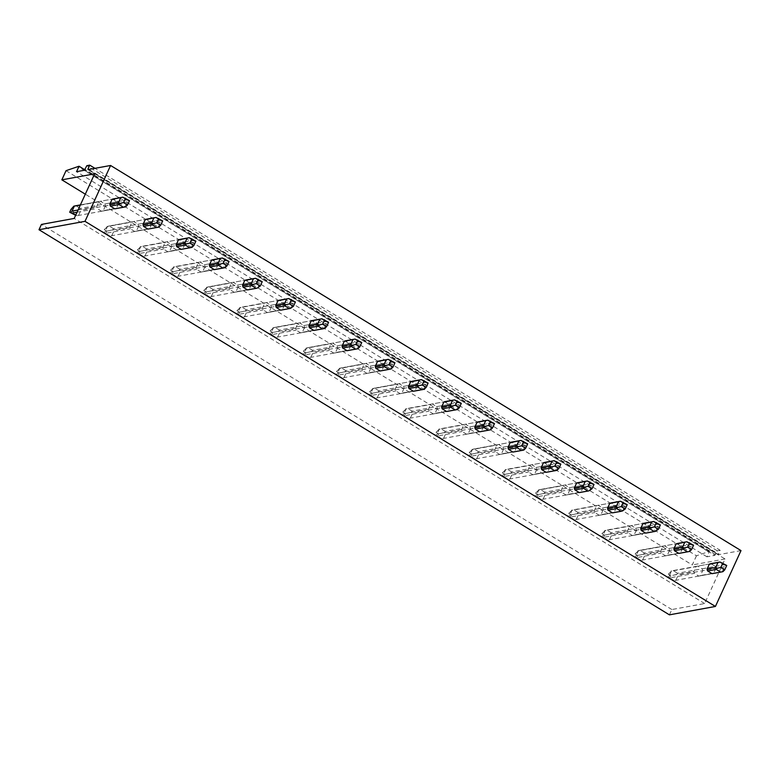<?xml version="1.0" encoding="UTF-8"?>
<svg xmlns="http://www.w3.org/2000/svg" width="780" height="780" viewBox="0 0 780 780"><rect width="100%" height="100%" fill="white"/><g stroke="black" fill="none" stroke-linecap="round" stroke-linejoin="round"><path stroke-width="0.58" stroke-dasharray="3.9 2.92" d="M702.127 568.805L715.358 566.387A5.011 4.436 -100.3 0 1 715.913 568.298L702.683 570.707L700.479 575.533A5.011 4.436 -100.3 0 1 699.163 576.03A5.011 4.436 -100.3 0 1 698.802 576.079L694.395 573.388A5.011 4.436 -100.3 0 1 693.839 571.477L696.053 566.65A5.011 4.436 -100.3 0 1 697.359 566.163A5.011 4.436 -100.3 0 1 697.73 566.114L702.127 568.805A5.011 4.436 -100.3 0 1 702.683 570.707M715.913 568.298L713.7 573.125L700.479 575.533M669.416 614.845L671.853 609.541L704.633 603.554L725.039 558.977L94.624 173.852M704.633 603.554L74.207 218.439M669.503 550.436L667.3 555.262A5.011 4.436 -100.3 0 1 665.983 555.76A5.011 4.436 -100.3 0 1 665.623 555.808L661.216 553.117A5.011 4.436 -100.3 0 1 660.66 551.207L662.873 546.39A5.011 4.436 -100.3 0 1 664.18 545.893A5.011 4.436 -100.3 0 1 664.55 545.844L668.947 548.535A5.011 4.436 -100.3 0 1 669.503 550.436L682.734 548.028A5.011 4.436 79.7 0 0 682.178 546.117L677.771 543.436L664.55 545.844M636.324 530.166L634.12 534.992A5.011 4.436 -100.3 0 1 632.804 535.49A5.011 4.436 -100.3 0 1 632.443 535.538L628.036 532.847A5.011 4.436 -100.3 0 1 627.481 530.946L629.694 526.12A5.011 4.436 -100.3 0 1 631 525.623A5.011 4.436 -100.3 0 1 631.371 525.574L635.768 528.265A5.011 4.436 -100.3 0 1 636.324 530.166L649.555 527.758A5.011 4.436 79.7 0 0 648.999 525.847L644.592 523.166L631.371 525.574M603.145 509.906L600.941 514.722A5.011 4.436 -100.3 0 1 599.625 515.219A5.011 4.436 -100.3 0 1 599.255 515.268L594.857 512.577A5.011 4.436 -100.3 0 1 594.301 510.676L596.505 505.85A5.011 4.436 -100.3 0 1 597.821 505.352A5.011 4.436 -100.3 0 1 598.192 505.303L602.589 507.994A5.011 4.436 -100.3 0 1 603.145 509.906L616.375 507.488A5.011 4.436 79.7 0 0 615.82 505.586L611.413 502.895L598.192 505.303M569.966 489.635L567.752 494.452A5.011 4.436 -100.3 0 1 566.446 494.949A5.011 4.436 -100.3 0 1 566.075 494.998L561.678 492.307A5.011 4.436 -100.3 0 1 561.122 490.406L563.326 485.579A5.011 4.436 -100.3 0 1 564.642 485.082A5.011 4.436 -100.3 0 1 565.003 485.033L569.41 487.724A5.011 4.436 -100.3 0 1 569.966 489.635L583.196 487.217A5.011 4.436 79.7 0 0 582.64 485.316L578.233 482.625L565.003 485.033M536.786 469.365L534.573 474.191A5.011 4.436 -100.3 0 1 533.267 474.679A5.011 4.436 -100.3 0 1 532.896 474.727L528.499 472.036A5.011 4.436 -100.3 0 1 527.943 470.135L530.146 465.309A5.011 4.436 -100.3 0 1 531.463 464.812A5.011 4.436 -100.3 0 1 531.823 464.763L536.231 467.454A5.011 4.436 -100.3 0 1 536.786 469.365L550.017 466.947A5.011 4.436 79.7 0 0 549.451 465.046L545.054 462.355L531.823 464.763M503.607 449.095L501.394 453.921A5.011 4.436 -100.3 0 1 500.087 454.409A5.011 4.436 -100.3 0 1 499.717 454.457L495.319 451.766A5.011 4.436 -100.3 0 1 494.764 449.865L496.967 445.039A5.011 4.436 -100.3 0 1 498.284 444.551A5.011 4.436 -100.3 0 1 498.644 444.502L503.051 447.184A5.011 4.436 -100.3 0 1 503.607 449.095L516.828 446.677A5.011 4.436 79.7 0 0 516.272 444.776L511.875 442.084L498.644 444.502M470.428 428.825L468.215 433.651A5.011 4.436 -100.3 0 1 466.898 434.138A5.011 4.436 -100.3 0 1 466.537 434.187L462.14 431.506A5.011 4.436 -100.3 0 1 461.584 429.595L463.788 424.769A5.011 4.436 -100.3 0 1 465.104 424.281A5.011 4.436 -100.3 0 1 465.465 424.232L469.872 426.913A5.011 4.436 -100.3 0 1 470.428 428.825L483.649 426.416A5.011 4.436 79.7 0 0 483.093 424.505L478.696 421.814L465.465 424.232M437.248 408.554L435.035 413.38A5.011 4.436 -100.3 0 1 433.719 413.868A5.011 4.436 -100.3 0 1 433.358 413.917L428.961 411.235A5.011 4.436 -100.3 0 1 428.405 409.325L430.609 404.498A5.011 4.436 -100.3 0 1 431.925 404.011A5.011 4.436 -100.3 0 1 432.286 403.962L436.693 406.653A5.011 4.436 -100.3 0 1 437.248 408.554L450.469 406.146A5.011 4.436 79.7 0 0 449.914 404.235L445.517 401.544L432.286 403.962M404.069 388.284L401.856 393.11A5.011 4.436 -100.3 0 1 400.54 393.607A5.011 4.436 -100.3 0 1 400.179 393.656L395.782 390.965A5.011 4.436 -100.3 0 1 395.216 389.054L397.43 384.228A5.011 4.436 -100.3 0 1 398.746 383.74A5.011 4.436 -100.3 0 1 399.106 383.692L403.514 386.383A5.011 4.436 -100.3 0 1 404.069 388.284L417.29 385.876A5.011 4.436 79.7 0 0 416.735 383.965L412.337 381.274L399.106 383.692M370.89 368.014L368.677 372.84A5.011 4.436 -100.3 0 1 367.36 373.337A5.011 4.436 -100.3 0 1 367 373.386L362.593 370.695A5.011 4.436 -100.3 0 1 362.037 368.784L364.25 363.968A5.011 4.436 -100.3 0 1 365.566 363.47A5.011 4.436 -100.3 0 1 365.927 363.421L370.325 366.113A5.011 4.436 -100.3 0 1 370.89 368.014L384.111 365.606A5.011 4.436 79.7 0 0 383.555 363.694L379.158 361.003L365.927 363.421M337.701 347.744L335.498 352.57A5.011 4.436 -100.3 0 1 334.181 353.067A5.011 4.436 -100.3 0 1 333.82 353.116L329.413 350.425A5.011 4.436 -100.3 0 1 328.858 348.514L331.071 343.697A5.011 4.436 -100.3 0 1 332.387 343.2A5.011 4.436 -100.3 0 1 332.748 343.151L337.145 345.842A5.011 4.436 -100.3 0 1 337.701 347.744L350.932 345.335A5.011 4.436 79.7 0 0 350.376 343.424L345.979 340.743L332.748 343.151M304.522 327.473L302.318 332.299A5.011 4.436 -100.3 0 1 301.002 332.797A5.011 4.436 -100.3 0 1 300.641 332.846L296.234 330.154A5.011 4.436 -100.3 0 1 295.678 328.253L297.892 323.427A5.011 4.436 -100.3 0 1 299.208 322.93A5.011 4.436 -100.3 0 1 299.569 322.881L303.966 325.572A5.011 4.436 -100.3 0 1 304.522 327.473L317.752 325.065A5.011 4.436 79.7 0 0 317.197 323.154L312.79 320.473L299.569 322.881M271.343 307.213L269.139 312.029A5.011 4.436 -100.3 0 1 267.823 312.526A5.011 4.436 -100.3 0 1 267.462 312.575L263.055 309.884A5.011 4.436 -100.3 0 1 262.499 307.983L264.712 303.157A5.011 4.436 -100.3 0 1 266.019 302.66A5.011 4.436 -100.3 0 1 266.389 302.611L270.787 305.302A5.011 4.436 -100.3 0 1 271.343 307.213L284.573 304.795A5.011 4.436 79.7 0 0 284.017 302.894L279.61 300.202L266.389 302.611M238.163 286.942L235.96 291.769A5.011 4.436 -100.3 0 1 234.643 292.256A5.011 4.436 -100.3 0 1 234.283 292.305L229.876 289.614A5.011 4.436 -100.3 0 1 229.32 287.713L231.533 282.886A5.011 4.436 -100.3 0 1 232.84 282.389A5.011 4.436 -100.3 0 1 233.21 282.34L237.607 285.031A5.011 4.436 -100.3 0 1 238.163 286.942L251.394 284.524A5.011 4.436 79.7 0 0 250.838 282.623L246.431 279.932L233.21 282.34M204.984 266.672L202.78 271.498A5.011 4.436 -100.3 0 1 201.464 271.986A5.011 4.436 -100.3 0 1 201.103 272.035L196.697 269.344A5.011 4.436 -100.3 0 1 196.141 267.442L198.354 262.616A5.011 4.436 -100.3 0 1 199.66 262.119A5.011 4.436 -100.3 0 1 200.031 262.07L204.428 264.761A5.011 4.436 -100.3 0 1 204.984 266.672L218.215 264.254A5.011 4.436 79.7 0 0 217.659 262.353L213.252 259.662L200.031 262.07M171.805 246.402L169.601 251.228A5.011 4.436 -100.3 0 1 168.285 251.716A5.011 4.436 -100.3 0 1 167.924 251.765L163.517 249.083A5.011 4.436 -100.3 0 1 162.961 247.172L165.175 242.346A5.011 4.436 -100.3 0 1 166.481 241.858A5.011 4.436 -100.3 0 1 166.852 241.81L171.249 244.491A5.011 4.436 -100.3 0 1 171.805 246.402L185.035 243.984A5.011 4.436 79.7 0 0 184.48 242.083L180.073 239.392L166.852 241.81M138.626 226.132L136.422 230.958A5.011 4.436 -100.3 0 1 135.106 231.445A5.011 4.436 -100.3 0 1 134.735 231.494L130.338 228.813A5.011 4.436 -100.3 0 1 129.782 226.902L131.986 222.076A5.011 4.436 -100.3 0 1 133.302 221.588A5.011 4.436 -100.3 0 1 133.672 221.54L138.07 224.221A5.011 4.436 -100.3 0 1 138.626 226.132L151.856 223.724A5.011 4.436 79.7 0 0 151.3 221.812L146.893 219.121L133.672 221.54M105.446 205.861L103.233 210.688A5.011 4.436 -100.3 0 1 101.927 211.185A5.011 4.436 -100.3 0 1 101.556 211.234L97.159 208.543A5.011 4.436 -100.3 0 1 96.603 206.632L98.806 201.805A5.011 4.436 -100.3 0 1 100.123 201.318A5.011 4.436 -100.3 0 1 100.484 201.269L104.891 203.96A5.011 4.436 -100.3 0 1 105.446 205.861L118.677 203.453A5.011 4.436 79.7 0 0 118.121 201.542L113.714 198.851L100.484 201.269M671.853 609.541L41.428 224.425M715.358 566.387L710.95 563.696L697.73 566.114M722.894 571.662L698.802 576.079M675.938 580.008L678.151 575.182L676.748 574.421L670.927 575.796L669.591 578.711L673.92 580.593L669.864 577.863L694.395 573.388M741 550.592L718.351 554.697L720.135 550.27L94.926 168.334M66.037 170.674L696.462 555.789L709.449 551.353L706.953 556.803L714.812 555.37L717.259 550.797L720.135 550.27M717.259 550.797L86.843 165.682M706.953 556.803L76.537 171.688M709.449 551.353L84.903 169.826M708.23 551.577L77.805 166.462M696.462 555.789L692.26 564.954L85.322 194.181M669.864 577.863L668.284 577.161L669.308 575.952L693.839 571.477M669.308 575.952L671.512 571.135L696.053 566.65M725.039 558.977L692.26 564.954M713.7 573.125A5.011 4.436 -100.3 0 1 712.393 573.612L699.163 576.03M682.734 548.028L680.521 552.854L667.3 555.262M665.983 555.76L679.214 553.342A5.011 4.436 79.7 0 0 680.521 552.854M649.555 527.758L647.341 532.584L634.12 534.992M632.804 535.49L646.025 533.072A5.011 4.436 79.7 0 0 647.341 532.584M616.375 507.488L614.162 512.314L600.941 514.722M599.625 515.219L612.846 512.801A5.011 4.436 79.7 0 0 614.162 512.314M583.196 487.217L580.983 492.043L567.752 494.452M566.446 494.949L579.667 492.541A5.011 4.436 79.7 0 0 580.983 492.043M550.017 466.947L547.804 471.773L534.573 474.191M533.267 474.679L546.487 472.27A5.011 4.436 79.7 0 0 547.804 471.773M516.828 446.677L514.625 451.503L501.394 453.921M500.087 454.409L513.308 452A5.011 4.436 79.7 0 0 514.625 451.503M483.649 426.416L481.445 431.233L468.215 433.651M466.898 434.138L480.129 431.73A5.011 4.436 79.7 0 0 481.445 431.233M450.469 406.146L448.266 410.962L435.035 413.38M433.719 413.868L446.95 411.46A5.011 4.436 79.7 0 0 448.266 410.962M417.29 385.876L415.087 390.702L401.856 393.11M400.54 393.607L413.77 391.19A5.011 4.436 79.7 0 0 415.087 390.702M384.111 365.606L381.907 370.432L368.677 372.84M367.36 373.337L380.591 370.919A5.011 4.436 79.7 0 0 381.907 370.432M350.932 345.335L348.728 350.161L335.498 352.57M334.181 353.067L347.412 350.649A5.011 4.436 79.7 0 0 348.728 350.161M317.752 325.065L315.539 329.891L302.318 332.299M301.002 332.797L314.233 330.379A5.011 4.436 79.7 0 0 315.539 329.891M284.573 304.795L282.36 309.621L269.139 312.029M267.823 312.526L281.053 310.118A5.011 4.436 79.7 0 0 282.36 309.621M251.394 284.524L249.181 289.351L235.96 291.769M234.643 292.256L247.874 289.848A5.011 4.436 79.7 0 0 249.181 289.351M218.215 264.254L216.001 269.081L202.78 271.498M201.464 271.986L214.695 269.578A5.011 4.436 79.7 0 0 216.001 269.081M185.035 243.984L182.822 248.81L169.601 251.228M168.285 251.716L181.506 249.307A5.011 4.436 79.7 0 0 182.822 248.81M151.856 223.724L149.643 228.54L136.422 230.958M135.106 231.445L148.327 229.037A5.011 4.436 79.7 0 0 149.643 228.54M118.677 203.453L116.464 208.27L103.233 210.688M101.927 211.185L115.147 208.767A5.011 4.436 79.7 0 0 116.464 208.27M689.715 551.392L665.623 555.808M682.178 546.117L668.947 548.535M660.66 551.207L636.119 555.682L638.332 550.865L662.873 546.39M642.759 559.738L644.972 554.911L643.568 554.161L637.748 555.535L636.412 558.441L640.741 560.323L636.685 557.593L661.216 553.117M656.536 531.121L632.443 535.538M648.999 525.847L635.768 528.265M627.481 530.946L602.94 535.421L605.153 530.595L629.694 526.12M609.58 539.467L611.793 534.651L610.389 533.89L604.568 535.265L603.233 538.171L607.562 540.062L603.496 537.322L628.036 532.847M623.356 510.851L599.255 515.268M615.82 505.586L602.589 507.994M594.301 510.676L569.761 515.151L571.974 510.325L596.505 505.85M576.4 519.197L578.604 514.381L577.2 513.62L571.389 514.995L570.053 517.9L574.382 519.792L570.317 517.052L594.857 512.577M590.177 490.581L566.075 494.998M582.64 485.316L569.41 487.724M561.122 490.406L536.582 494.881L538.795 490.055L563.326 485.579M543.221 498.937L545.425 494.11L544.021 493.35L538.21 494.725L536.874 497.63L541.203 499.522L537.137 496.782L561.678 492.307M556.998 470.32L532.896 474.727M549.451 465.046L536.231 467.454M527.943 470.135L503.402 474.61L505.616 469.784L530.146 465.309M510.042 478.666L512.245 473.84L510.842 473.08L505.031 474.454L503.695 477.36L508.014 479.252L503.958 476.512L528.499 472.036M523.819 450.05L499.717 454.457M516.272 444.776L503.051 447.184M494.764 449.865L470.223 454.34L472.436 449.514L496.967 445.039M476.863 458.396L479.066 453.57L477.662 452.81L471.851 454.184L470.515 457.09L474.835 458.981L470.779 456.251L495.319 451.766M490.639 429.78L466.537 434.187M483.093 424.505L469.872 426.913M461.584 429.595L437.044 434.07L439.257 429.244L463.788 424.769M443.683 438.126L445.887 433.3L444.483 432.539L438.662 433.914L437.336 436.829L441.656 438.711L437.599 435.981L462.14 431.506M457.46 409.51L433.358 413.917M449.914 404.235L436.693 406.653M428.405 409.325L403.865 413.8L406.068 408.973L430.609 404.498M410.504 417.856L412.708 413.029L411.304 412.269L405.483 413.644L404.157 416.559L408.476 418.441L404.42 415.711L428.961 411.235M424.281 389.24L400.179 393.656M416.735 383.965L403.514 386.383M395.216 389.054L370.685 393.529L372.889 388.703L397.43 384.228M377.315 397.585L379.529 392.759L378.125 391.999L372.304 393.373L370.978 396.289L375.297 398.171L371.241 395.44L395.782 390.965M391.102 368.969L367 373.386M383.555 363.694L370.325 366.113M362.037 368.784L337.506 373.259L339.709 368.443L364.25 363.968M344.136 377.315L346.349 372.489L344.945 371.728L339.125 373.113L337.798 376.019L342.118 377.9L338.062 375.17L362.593 370.695M357.923 348.699L333.82 353.116M350.376 343.424L337.145 345.842M328.858 348.514L304.327 352.999L306.53 348.173L331.071 343.697M310.957 357.045L313.17 352.219L311.766 351.468L305.945 352.843L304.619 355.748L308.939 357.64L304.882 354.9L329.413 350.425M324.743 328.429L300.641 332.846M317.197 323.154L303.966 325.572M295.678 328.253L271.148 332.728L273.351 327.902L297.892 323.427M277.777 336.775L279.991 331.958L278.587 331.198L272.766 332.572L271.44 335.478L275.759 337.369L271.703 334.63L296.234 330.154M291.554 308.159L267.462 312.575M284.017 302.894L270.787 305.302M262.499 307.983L237.968 312.458L240.172 307.632L264.712 303.157M244.598 316.505L246.811 311.688L245.407 310.927L239.587 312.302L238.251 315.208L242.58 317.099L238.524 314.36L263.055 309.884M258.375 287.888L234.283 292.305M250.838 282.623L237.607 285.031M229.32 287.713L204.789 292.188L206.993 287.362L231.533 282.886M211.419 296.244L213.632 291.418L212.228 290.657L206.407 292.032L205.072 294.938L209.401 296.829L205.345 294.089L229.876 289.614M225.196 267.628L201.103 272.035M217.659 262.353L204.428 264.761M196.141 267.442L171.6 271.918L173.813 267.091L198.354 262.616M178.24 275.974L180.453 271.148L179.049 270.387L173.228 271.762L171.893 274.667L176.221 276.559L172.166 273.819L196.697 269.344M192.016 247.357L167.924 251.765M184.48 242.083L171.249 244.491M162.961 247.172L138.421 251.648L140.634 246.821L165.175 242.346M145.06 255.703L147.274 250.877L145.87 250.117L140.049 251.492L138.713 254.407L143.042 256.288L138.976 253.559L163.517 249.083M158.837 227.087L134.735 231.494M151.3 221.812L138.07 224.221M129.782 226.902L105.242 231.377L107.455 226.551L131.986 222.076M111.881 235.433L114.085 230.607L112.681 229.846L106.87 231.221L105.534 234.136L109.863 236.018L105.797 233.288L130.338 228.813M125.658 206.817L101.556 211.234M118.121 201.542L104.891 203.96M80.282 205.189L98.806 201.805M78.068 210.015L96.603 206.632M77.064 212.209L97.159 208.543M722.329 571.545L724.542 566.719L725.722 565.49L726.745 565.481M724.542 566.719L678.151 575.182M725.722 565.49L723.986 564.817L677.596 573.28L676.748 574.421M723.986 564.817L719.579 562.126L672.301 570.736L697.359 566.163M671.512 571.135L668.275 574.178L666.939 577.093L668.284 577.161M677.596 573.28L673.189 570.59L671.112 570.989M669.591 578.711L666.939 577.093M670.927 575.796L668.275 574.178M689.149 551.275L691.363 546.448L692.542 545.22L693.566 545.21M691.363 546.448L644.972 554.911M692.542 545.22L690.797 544.547L644.417 553.01L643.568 554.161M690.797 544.547L686.4 541.856L639.122 550.466M638.332 550.865L635.096 553.907L633.76 556.822L636.685 557.593M644.417 553.01L640.009 550.319L637.933 550.719M636.412 558.441L633.76 556.822M637.748 555.535L635.096 553.907M636.119 555.682L635.105 556.891M655.97 531.005L658.174 526.188L659.363 524.95L660.387 524.94M658.174 526.188L611.793 534.651M659.363 524.95L657.618 524.277L611.227 532.74L610.389 533.89M657.618 524.277L653.221 521.586L605.943 530.195L631 525.623M605.153 530.595L601.916 533.637L600.581 536.552L603.496 537.322M611.227 532.74L606.83 530.049L604.754 530.449M603.233 538.171L600.581 536.552M604.568 535.265L601.916 533.637M602.94 535.421L601.926 536.62M622.791 510.744L624.995 505.918L626.184 504.68L627.208 504.67M624.995 505.918L578.604 514.381M626.184 504.68L624.439 504.007L578.048 512.47L577.2 513.62M624.439 504.007L620.042 501.316L572.764 509.925L597.821 505.352M571.974 510.325L568.737 513.367L567.401 516.282L570.317 517.052M578.048 512.47L573.651 509.779L571.574 510.178M570.053 517.9L567.401 516.282M571.389 514.995L568.737 513.367M569.761 515.151L568.747 516.35M589.612 490.474L591.815 485.648L593.005 484.409L594.029 484.399M591.815 485.648L545.425 494.11M593.005 484.409L591.26 483.736L544.869 492.2L544.021 493.35M591.26 483.736L586.862 481.046L539.584 489.655M538.795 490.055L535.548 493.106L534.222 496.012L537.137 496.782M544.869 492.2L540.472 489.508L538.395 489.908M536.874 497.63L534.222 496.012M538.21 494.725L535.548 493.106M536.582 494.881L535.567 496.08M556.433 470.203L558.636 465.377L560.849 464.129M558.636 465.377L512.245 473.84M559.825 464.149L558.08 463.466L511.69 471.929L510.842 473.08M558.08 463.466L553.683 460.785L506.405 469.385L531.463 464.812M505.616 469.784L502.369 472.836L501.043 475.741L503.958 476.512M511.69 471.929L507.292 469.238L505.216 469.638M503.695 477.36L501.043 475.741M505.031 474.454L502.369 472.836M503.402 474.61L502.388 475.81M523.253 449.933L525.457 445.107L527.67 443.859M525.457 445.107L479.066 453.57M526.646 443.878L524.901 443.196L478.51 451.659L477.662 452.81M524.901 443.196L520.504 440.515L473.226 449.114M472.436 449.514L469.19 452.566L467.863 455.471L470.779 456.251M478.51 451.659L474.113 448.978L472.036 449.368M470.515 457.09L467.863 455.471M471.851 454.184L469.19 452.566M470.223 454.34L469.209 455.54M490.074 429.663L492.277 424.837L494.491 423.589M492.277 424.837L445.887 433.3M493.467 423.608L491.722 422.935L445.331 431.389L444.483 432.539M491.722 422.935L487.325 420.244L440.047 428.844L465.104 424.281M439.257 429.244L436.01 432.296L434.684 435.201L437.599 435.981M445.331 431.389L440.934 428.707L438.857 429.098M437.336 436.829L434.684 435.201M438.662 433.914L436.01 432.296M437.044 434.07L436.03 435.269M456.895 409.393L459.098 404.566L460.288 403.338L461.311 403.328M459.098 404.566L412.708 413.029M460.288 403.338L458.543 402.665L412.152 411.128L411.304 412.269M458.543 402.665L454.145 399.974L406.868 408.584L431.925 404.011M406.068 408.973L402.831 412.025L401.505 414.931L404.42 415.711M412.152 411.128L407.755 408.437L405.678 408.827M404.157 416.559L401.505 414.931M405.483 413.644L402.831 412.025M403.865 413.8L402.851 414.999M423.706 389.123L425.919 384.296L427.108 383.068L428.132 383.058M425.919 384.296L379.529 392.759M427.108 383.068L425.363 382.395L378.973 390.858L378.125 391.999M425.363 382.395L420.956 379.704L373.688 388.313M372.889 388.703L369.652 391.755L368.316 394.66L371.241 395.44M378.973 390.858L374.566 388.167L372.489 388.567M370.978 396.289L368.316 394.66M372.304 393.373L369.652 391.755M370.685 393.529L369.671 394.738M390.526 368.852L392.74 364.026L393.919 362.798L394.953 362.788M392.74 364.026L346.349 372.489M393.919 362.798L392.184 362.125L345.793 370.588L344.945 371.728M392.184 362.125L387.777 359.434L340.509 368.043M339.709 368.443L336.473 371.485L335.137 374.4L338.062 375.17M345.793 370.588L341.386 367.897L339.31 368.296M337.798 376.019L335.137 374.4M339.125 373.113L336.473 371.485M337.506 373.259L336.492 374.468M357.347 348.582L359.56 343.765L360.74 342.527L361.764 342.517M359.56 343.765L313.17 352.219M360.74 342.527L359.005 341.854L312.614 350.317L311.766 351.468M359.005 341.854L354.598 339.163L307.33 347.773M306.53 348.173L303.293 351.215L301.957 354.13L304.882 354.9M312.614 350.317L308.207 347.627L306.13 348.026M304.619 355.748L301.957 354.13M305.945 352.843L303.293 351.215M304.327 352.999L303.313 354.198M324.168 328.312L326.381 323.495L327.561 322.257L328.585 322.247M326.381 323.495L279.991 331.958M327.561 322.257L325.825 321.584L279.435 330.047L278.587 331.198M325.825 321.584L321.418 318.893L274.141 327.502M273.351 327.902L270.114 330.944L268.778 333.86L271.703 334.63M279.435 330.047L275.028 327.356L272.951 327.756M271.44 335.478L268.778 333.86M272.766 332.572L270.114 330.944M271.148 332.728L270.124 333.928M290.989 308.051L293.202 303.225L294.382 301.987L295.406 301.977M293.202 303.225L246.811 311.688M294.382 301.987L292.646 301.314L246.256 309.777L245.407 310.927M292.646 301.314L288.239 298.623L240.961 307.232L266.019 302.66M240.172 307.632L236.935 310.684L235.599 313.589L238.524 314.36M246.256 309.777L241.849 307.086L239.772 307.486M238.251 315.208L235.599 313.589M239.587 312.302L236.935 310.684M237.968 312.458L236.945 313.657M257.81 287.781L260.023 282.955L261.202 281.716L262.226 281.707M260.023 282.955L213.632 291.418M261.202 281.716L259.467 281.044L213.076 289.507L212.228 290.657M259.467 281.044L255.06 278.353L207.782 286.962M206.993 287.362L203.755 290.413L202.42 293.319L205.345 294.089M213.076 289.507L208.669 286.816L206.593 287.215M205.072 294.938L202.42 293.319M206.407 292.032L203.755 290.413M204.789 292.188L203.765 293.387M224.63 267.511L226.843 262.685L228.023 261.456L229.047 261.436M226.843 262.685L180.453 271.148M228.023 261.456L226.278 260.773L179.897 269.236L179.049 270.387M226.278 260.773L221.881 258.092L174.603 266.692L199.66 262.119M173.813 267.091L170.576 270.143L169.24 273.049L172.166 273.819M179.897 269.236L175.49 266.555L173.413 266.945M171.893 274.667L169.24 273.049M173.228 271.762L170.576 270.143M171.6 271.918L170.586 273.117M191.451 247.24L193.655 242.414L195.868 241.166M193.655 242.414L147.274 250.877M194.844 241.186L193.099 240.503L146.708 248.966L145.87 250.117M193.099 240.503L188.701 237.822L141.424 246.422L166.481 241.858M140.634 246.821L137.397 249.873L136.061 252.778L138.976 253.559M146.708 248.966L142.311 246.285L140.234 246.675M138.713 254.407L136.061 252.778M140.049 251.492L137.397 249.873M138.421 251.648L137.407 252.847M158.272 226.97L160.475 222.144L162.689 220.896M160.475 222.144L114.085 230.607M161.665 220.916L159.919 220.243L113.529 228.706L112.681 229.846M159.919 220.243L155.522 217.552L108.244 226.151M107.455 226.551L104.218 229.603L102.882 232.508L105.797 233.288M113.529 228.706L109.132 226.015L107.055 226.405M105.534 234.136L102.882 232.508M106.87 231.221L104.218 229.603M105.242 231.377L104.228 232.576M125.093 206.7L127.296 201.874L128.486 200.645L129.509 200.636M78.702 215.163L80.906 210.337L79.502 209.576L73.691 210.951L71.029 209.332M127.296 201.874L80.906 210.337M128.486 200.645L126.74 199.972L80.35 208.435L79.502 209.576M126.74 199.972L122.343 197.281L75.241 205.852M75.806 214.958L77.025 215.709L75.65 215.299M72.355 213.866L73.691 210.951M80.35 208.435L75.953 205.745M718.458 554.707L88.042 169.591M88.832 169.445L718.409 554.053M715.533 554.58L85.108 169.455M84.396 170.255L714.812 555.37M87.935 169.582L718.351 554.697M639.142 550.456L664.18 545.893M539.604 489.655L564.642 485.082M473.245 449.114L498.284 444.551M373.708 388.303L398.746 383.74M340.529 368.033L365.566 363.47M307.349 347.763L332.387 343.2M274.17 327.502L299.208 322.93M207.802 286.962L232.84 282.389M108.264 226.151L133.302 221.588M80.408 204.916L100.123 201.318M712.393 573.612L674.125 580.593M679.214 553.342L640.945 560.323M646.025 533.072L607.766 540.053M612.846 512.801L574.587 519.782M579.667 492.541L541.408 499.522M546.487 472.27L508.228 479.252M513.308 452L475.049 458.981M480.129 431.73L441.86 438.711M446.95 411.46L408.681 418.441M413.77 391.19L375.502 398.171M380.591 370.919L342.322 377.9M347.412 350.649L309.143 357.63M314.233 330.379L275.964 337.36M281.053 310.118L242.785 317.09M247.874 289.848L209.605 296.829M214.695 269.578L176.426 276.559M181.506 249.307L143.247 256.288M148.327 229.037L110.068 236.018M115.147 208.767L76.888 215.748"/><path stroke-width="1.17" d="M84.903 169.826L79.034 166.237L66.037 170.674L61.844 179.839L94.624 173.852L74.207 218.439L41.428 224.425L39 229.73L85.01 221.335L110.585 165.477L88.042 169.591L87.984 168.938L88.832 169.445M79.034 166.237L76.537 171.688L84.396 170.255L86.843 165.682L89.719 165.155L87.984 168.938M712.023 573.661L720.652 572.091L716.255 569.4L707.626 570.97L712.023 573.661A5.011 4.436 -100.3 0 0 712.393 573.612L721.412 571.964M39 229.73L669.416 614.845L715.426 606.45L741 550.592L110.585 165.477M94.926 168.334L89.719 165.155M85.322 194.181L61.844 179.839M715.426 606.45L85.01 221.335M707.626 570.97A5.011 4.436 -100.3 0 1 707.07 569.068L709.274 564.242A5.011 4.436 -100.3 0 1 710.59 563.745A5.011 4.436 -100.3 0 1 710.95 563.696M678.844 553.39L687.472 551.821L683.066 549.13L684.089 547.95L682.51 547.228L673.891 548.798A5.011 4.436 79.7 0 0 674.447 550.709L678.844 553.39A5.011 4.436 79.7 0 0 679.214 553.342L688.233 551.694M673.891 548.798L676.094 543.972A5.011 4.436 79.7 0 1 677.41 543.484A5.011 4.436 79.7 0 1 677.771 543.436M645.664 533.12L654.293 531.55L649.886 528.859L650.91 527.68L649.331 526.958L640.712 528.528A5.011 4.436 79.7 0 0 641.267 530.439L645.664 533.12A5.011 4.436 79.7 0 0 646.025 533.072L655.054 531.433M640.712 528.528L642.915 523.702A5.011 4.436 79.7 0 1 644.231 523.214A5.011 4.436 79.7 0 1 644.592 523.166M612.485 512.86L621.114 511.28L616.707 508.589L617.731 507.419L616.151 506.688L607.532 508.258A5.011 4.436 79.7 0 0 608.088 510.169L612.485 512.86A5.011 4.436 79.7 0 0 612.846 512.801L621.875 511.163M607.532 508.258L609.736 503.432A5.011 4.436 79.7 0 1 611.052 502.944A5.011 4.436 79.7 0 1 611.413 502.895M579.306 492.59L587.935 491.01L583.528 488.319L584.551 487.149L582.972 486.418L574.343 487.988A5.011 4.436 79.7 0 0 574.909 489.898L579.306 492.59A5.011 4.436 79.7 0 0 579.667 492.541L588.695 490.893M574.343 487.988L576.557 483.161A5.011 4.436 79.7 0 1 577.873 482.674A5.011 4.436 79.7 0 1 578.233 482.625M546.127 472.319L554.755 470.74L550.349 468.058L551.362 466.879L549.793 466.148L541.164 467.717A5.011 4.436 79.7 0 0 541.72 469.628L546.127 472.319A5.011 4.436 79.7 0 0 546.487 472.27L555.516 470.623M541.164 467.717L543.377 462.901A5.011 4.436 79.7 0 1 544.693 462.404A5.011 4.436 79.7 0 1 545.054 462.355M512.947 452.049L521.576 450.469L517.169 447.788L518.183 446.608L516.614 445.877L507.985 447.447A5.011 4.436 79.7 0 0 508.541 449.358L512.947 452.049A5.011 4.436 79.7 0 0 513.308 452L522.327 450.352M507.985 447.447L510.198 442.63A5.011 4.436 79.7 0 1 511.514 442.133A5.011 4.436 79.7 0 1 511.875 442.084M479.768 431.779L488.397 430.209L483.99 427.518L485.004 426.338L483.434 425.607L474.805 427.186A5.011 4.436 79.7 0 0 475.361 429.088L479.768 431.779A5.011 4.436 79.7 0 0 480.129 431.73L489.148 430.082M474.805 427.186L477.019 422.36A5.011 4.436 79.7 0 1 478.335 421.863A5.011 4.436 79.7 0 1 478.696 421.814M446.589 411.508L455.208 409.939L450.811 407.248L451.825 406.068L450.255 405.337L441.626 406.916A5.011 4.436 79.7 0 0 442.182 408.817L446.589 411.508A5.011 4.436 79.7 0 0 446.95 411.46L455.969 409.812M441.626 406.916L443.84 402.09A5.011 4.436 79.7 0 1 445.146 401.593A5.011 4.436 79.7 0 1 445.517 401.544M413.41 391.238L422.029 389.668L417.631 386.977L418.645 385.798L417.076 385.066L408.447 386.646A5.011 4.436 79.7 0 0 409.003 388.547L413.41 391.238A5.011 4.436 79.7 0 0 413.77 391.19L422.789 389.542M408.447 386.646L410.66 381.82A5.011 4.436 79.7 0 1 411.967 381.322A5.011 4.436 79.7 0 1 412.337 381.274M380.231 370.968L388.849 369.398L384.452 366.707L385.466 365.527L383.897 364.796L375.268 366.376A5.011 4.436 79.7 0 0 375.823 368.277L380.231 370.968A5.011 4.436 79.7 0 0 380.591 370.919L389.61 369.272M375.268 366.376L377.481 361.549A5.011 4.436 79.7 0 1 378.787 361.052A5.011 4.436 79.7 0 1 379.158 361.003M347.041 350.698L355.67 349.128L351.273 346.437L352.287 345.257L350.717 344.536L342.089 346.106A5.011 4.436 79.7 0 0 342.644 348.017L347.041 350.698A5.011 4.436 79.7 0 0 347.412 350.649L356.431 349.011M342.089 346.106L344.292 341.279A5.011 4.436 79.7 0 1 345.608 340.792A5.011 4.436 79.7 0 1 345.979 340.743M313.862 330.427L322.491 328.858L318.094 326.167L319.108 324.987L317.538 324.265L308.909 325.835A5.011 4.436 79.7 0 0 309.465 327.746L313.862 330.427A5.011 4.436 79.7 0 0 314.233 330.379L323.252 328.741M308.909 325.835L311.113 321.009A5.011 4.436 79.7 0 1 312.429 320.522A5.011 4.436 79.7 0 1 312.79 320.473M280.683 310.167L289.312 308.587L284.915 305.897L285.928 304.726L284.359 303.995L275.73 305.565A5.011 4.436 79.7 0 0 276.286 307.476L280.683 310.167A5.011 4.436 79.7 0 0 281.053 310.118L290.072 308.471M275.73 305.565L277.933 300.739A5.011 4.436 79.7 0 1 279.25 300.251A5.011 4.436 79.7 0 1 279.61 300.202M247.504 289.897L256.132 288.317L251.735 285.626L252.749 284.456L251.17 283.725L242.551 285.295A5.011 4.436 79.7 0 0 243.107 287.206L247.504 289.897A5.011 4.436 79.7 0 0 247.874 289.848L256.893 288.2M242.551 285.295L244.754 280.469A5.011 4.436 79.7 0 1 246.07 279.981A5.011 4.436 79.7 0 1 246.431 279.932M214.325 269.627L222.953 268.047L218.546 265.366L219.57 264.186L217.99 263.455L209.371 265.024A5.011 4.436 79.7 0 0 209.927 266.935L214.325 269.627A5.011 4.436 79.7 0 0 214.695 269.578L223.714 267.93M209.371 265.024L211.575 260.208A5.011 4.436 79.7 0 1 212.891 259.711A5.011 4.436 79.7 0 1 213.252 259.662M181.145 249.356L189.774 247.777L185.367 245.095L186.391 243.916L184.811 243.184L176.192 244.754A5.011 4.436 79.7 0 0 176.748 246.665L181.145 249.356A5.011 4.436 79.7 0 0 181.506 249.307L190.534 247.66M176.192 244.754L178.396 239.938A5.011 4.436 79.7 0 1 179.712 239.441A5.011 4.436 79.7 0 1 180.073 239.392M147.966 229.086L156.595 227.516L152.188 224.825L153.211 223.645L151.632 222.914L143.003 224.494A5.011 4.436 79.7 0 0 143.569 226.395L147.966 229.086A5.011 4.436 79.7 0 0 148.327 229.037L157.355 227.389M143.003 224.494L145.216 219.668A5.011 4.436 79.7 0 1 146.533 219.17A5.011 4.436 79.7 0 1 146.893 219.121M114.787 208.816L123.415 207.246L119.008 204.555L120.032 203.375L118.453 202.644L109.824 204.224A5.011 4.436 79.7 0 0 110.389 206.125L114.787 208.816A5.011 4.436 79.7 0 0 115.147 208.767L124.176 207.119M109.824 204.224L112.037 199.397A5.011 4.436 79.7 0 1 113.353 198.9A5.011 4.436 79.7 0 1 113.714 198.851M721.607 571.935L722.894 571.662L724.747 569.839L726.745 565.481L720.096 562.048L709.274 564.242M717.902 562.673L715.689 567.489L717.268 568.22L720.769 567.411L722.767 563.043M715.689 567.489L707.07 569.068M716.255 569.4L717.268 568.22M724.747 569.839L720.769 567.411M688.428 551.665L689.715 551.392L691.567 549.568L693.566 545.21L686.917 541.778L676.094 543.972M684.089 547.95L687.59 547.141L689.588 542.773M682.51 547.228L684.723 542.402M683.066 549.13L674.447 550.709M691.567 549.568L687.59 547.141M655.249 531.394L658.388 529.308L660.387 524.94L653.737 521.508L642.915 523.702M650.91 527.68L654.41 526.87L656.409 522.502M649.331 526.958L651.544 522.132M649.886 528.859L641.267 530.439M658.388 529.308L654.41 526.87M622.069 511.124L625.209 509.038L627.208 504.67L620.548 501.248L609.736 503.432M617.731 507.419L621.231 506.6L623.23 502.242M616.151 506.688L618.365 501.862M616.707 508.589L608.088 510.169M625.209 509.038L621.231 506.6M588.89 490.854L592.03 488.767L594.029 484.399L587.369 480.977L576.557 483.161M584.551 487.149L588.052 486.33L590.05 481.972M582.972 486.418L585.185 481.591M583.528 488.319L574.909 489.898M592.03 488.767L588.052 486.33M555.711 470.584L556.998 470.32L558.85 468.497L560.849 464.129L554.19 460.707L543.377 462.901M551.372 466.879L554.873 466.06L556.871 461.702M549.793 466.148L552.006 461.321M550.349 468.058L541.72 469.628M558.85 468.497L554.873 466.06M522.532 450.313L523.819 450.05L525.671 448.227L527.67 443.859L521.011 440.437L510.198 442.63M518.183 446.608L521.693 445.79L523.682 441.431M516.614 445.877L518.827 441.051M517.169 447.788L508.541 449.358M525.671 448.227L521.693 445.79M489.352 430.043L490.639 429.78L492.492 427.957L494.491 423.589L487.831 420.166L477.019 422.36M485.004 426.338L488.504 425.529L490.503 421.161M483.434 425.607L485.648 420.781M483.99 427.518L475.361 429.088M492.492 427.957L488.504 425.529M456.173 409.783L457.46 409.51L459.313 407.686L461.311 403.328L454.652 399.896L443.84 402.09M451.825 406.068L455.325 405.259L457.324 400.891M450.255 405.337L452.459 400.51M450.811 407.248L442.182 408.817M459.313 407.686L455.325 405.259M422.994 389.512L424.281 389.24L426.133 387.416L428.132 383.058L421.473 379.626L410.66 381.82M418.645 385.798L422.146 384.988L424.144 380.62M417.076 385.066L419.279 380.25M417.631 386.977L409.003 388.547M426.133 387.416L422.146 384.988M389.805 369.242L391.102 368.969L392.954 367.146L394.953 362.788L388.294 359.356L377.481 361.549M385.466 365.527L388.966 364.718L390.965 360.35M383.897 364.796L386.1 359.98M384.452 366.707L375.823 368.277M392.954 367.146L388.966 364.718M356.626 348.972L357.923 348.699L359.775 346.876L361.764 342.517L355.115 339.085L344.292 341.279M352.287 345.257L355.787 344.448L357.786 340.08M350.717 344.536L352.921 339.709M351.273 346.437L342.644 348.017M359.775 346.876L355.787 344.448M323.447 328.702L324.743 328.429L326.586 326.615L328.585 322.247L321.935 318.815L311.113 321.009M319.108 324.987L322.608 324.178L324.607 319.81M317.538 324.265L319.741 319.439M318.094 326.167L309.465 327.746M326.586 326.615L322.608 324.178M290.267 308.431L293.407 306.345L295.406 301.977L288.756 298.555L277.933 300.739M285.928 304.726L289.429 303.907L291.427 299.549M284.359 303.995L286.562 299.169M284.915 305.897L276.286 307.476M293.407 306.345L289.429 303.907M257.088 288.161L260.227 286.075L262.226 281.707L255.577 278.285L244.754 280.469M252.749 284.456L256.25 283.637L258.248 279.279M251.17 283.725L253.383 278.899M251.735 285.626L243.107 287.206M260.227 286.075L256.25 283.637M223.909 267.891L225.196 267.628L227.048 265.805L229.047 261.436L222.397 258.014L211.575 260.208M219.57 264.186L223.07 263.367L225.069 259.009M217.99 263.455L220.204 258.628M218.546 265.366L209.927 266.935M227.048 265.805L223.07 263.367M190.73 247.621L192.016 247.357L193.869 245.534L195.868 241.166L189.218 237.744L178.396 239.938M186.391 243.916L189.891 243.097L191.89 238.739M184.811 243.184L187.024 238.358M185.367 245.095L176.748 246.665M193.869 245.534L189.891 243.097M157.55 227.351L158.837 227.087L160.69 225.264L162.689 220.896L156.029 217.474L145.216 219.668M153.211 223.645L156.712 222.836L158.71 218.468M151.632 222.914L153.845 218.088M152.188 224.825L143.569 226.395M160.69 225.264L156.712 222.836M124.371 207.09L125.658 206.817L127.51 204.994L129.509 200.636L122.85 197.203L112.037 199.397M75.65 215.299L69.703 212.238L71.029 209.332L73.876 206.134L80.282 205.189M75.241 205.852L80.408 204.916M75.953 205.745L73.876 206.134M120.032 203.375L123.532 202.566L125.531 198.198M118.453 202.644L120.666 197.818M75.806 214.958L69.703 212.238M78.068 210.015L72.062 211.107L71.048 212.306M119.008 204.555L110.389 206.125M77.064 212.209L72.618 213.018M72.062 211.107L74.276 206.281M127.51 204.994L123.532 202.566M719.784 562.068L710.59 563.745M686.605 541.798L677.41 543.484M653.425 521.537L644.231 523.214M620.246 501.267L611.052 502.944M587.067 480.997L577.873 482.674M553.888 460.726L544.693 462.404M520.708 440.456L511.514 442.133M487.529 420.186L478.335 421.863M454.35 399.916L445.146 401.593M421.171 379.645L411.967 381.322M387.991 359.375L378.787 361.052M354.812 339.105L345.608 340.792M321.633 318.844L312.429 320.522M288.444 298.574L279.25 300.251M255.265 278.304L246.07 279.981M222.085 258.034L212.891 259.711M188.906 237.764L179.712 239.441M155.727 217.493L146.533 219.17M122.548 197.223L113.353 198.9"/></g></svg>
